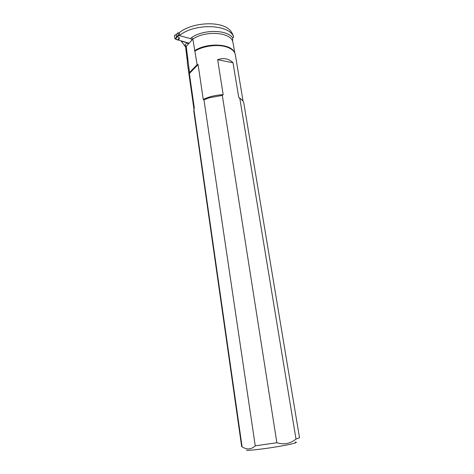 <?xml version="1.0" encoding="UTF-8"?>
<svg xmlns="http://www.w3.org/2000/svg" width="474" height="474" viewBox="0 0 474 474"><rect width="100%" height="100%" fill="white"/><g stroke="black" fill="none" stroke-linecap="round" stroke-linejoin="round"><path stroke-width="0.71" d="M186.952 58.296L185.63 46.997L181.192 41.161M233.664 37.008C232.55 33.227 230.672 30.377 228.03 28.464C217.353 20.732 191.206 22.9 179.32 32.647L179.705 35.39C194.802 22.835 229.878 24.257 233.664 37.008L232.698 37.979C227.449 29.554 203.583 29.145 191.609 37.565L192.847 39.075L186.241 46.369L189.511 72.546L197.119 64.707L192.847 39.075C205.236 30.472 229.807 32.019 232.645 41.214L232.698 37.979M232.645 41.214L233.415 44.757M191.94 40.071L190.661 38.619L179.427 35.669L179.32 32.647M181.198 41.191L187.005 42.684L188.279 44.118M187.005 42.684L184.842 45.083L186.241 46.369L185.814 47.933M197.119 64.707L198.096 64.565L189.375 73.523L194.281 107.77L193.777 110.963L241.681 446.632L242.09 446.804L193.854 109.18M296.001 439.066L299.521 437.78L243.849 103.302C243.535 101.371 242.19 99.706 239.803 98.314L296.001 439.066C290.307 443.723 283.926 444.95 276.863 442.74L222.324 95.416L209.484 97.721L203.885 99.824L203.251 99.433L198.096 64.565M217.661 59.694C223.728 57.579 228.847 58.604 233.024 62.775L217.661 59.694L223.171 94.67L222.324 95.416M239.803 98.314L238.7 97.259L233.024 62.775M243.073 101.252L235.353 54.836C234.737 51.399 231.851 48.792 226.702 47.015C217.922 43.999 203.559 45.788 195.098 50.973M189.375 73.523L189.511 72.546M187.574 59.019L187.266 62.349M276.863 442.74L255.243 445.838C251.226 449.577 246.841 449.897 242.09 446.804M203.968 99.807L255.243 445.838M295.261 442.106C299.444 442.224 291.237 444.387 277.337 446.698C263.485 449.02 248.637 450.691 246.439 450.229M179.048 32.955L178.011 32.789L176.257 34.667L176.571 36.883L177.578 36.569L174.906 38.678L175.439 39.028L177.578 36.569M179.427 35.645L178.307 35.123L178.011 32.789M179.397 37.926L177.477 39.946L178.39 40.059L179.285 37.979L177.886 36.64L179.397 37.926L177.477 39.946M189.185 43.217L178.39 40.059M177.086 33.826L176.512 34.324M175.439 39.028L177.436 39.935M174.681 35.473L176.601 34.193M174.485 35.645L174.906 38.678M174.509 35.514L176.701 34.128M176.298 34.596L176.618 36.871M178.568 35.42L175.167 38.969M174.734 35.485C174.438 36.391 174.42 39.603 176.506 39.241M184.842 45.083L184.718 45.427M190.661 38.619L191.609 37.565M203.251 99.433C209.147 96.625 215.788 95.037 223.171 94.67M238.7 97.259L242.534 100.512M194.079 108.724L194.281 107.77M187.461 59.392L187.888 57.875M194.559 50.736C206.723 42.524 230.725 43.537 234.28 52.093M179.391 38.187L178.633 40.124M176.494 36.948L178.307 35.123M177.999 32.902L176.186 34.732M193.937 109.026L187.248 62.201M209.484 97.721L203.885 99.824M194.156 108.534L194.275 108.084M239.228 97.952L241.509 99.499M186.851 57.603L187.254 60.405M187.663 58.823L187.852 58.29M233.374 44.485L234.784 52.993M233.457 51.02C232.035 49.355 229.783 48.022 226.702 47.015"/></g></svg>
